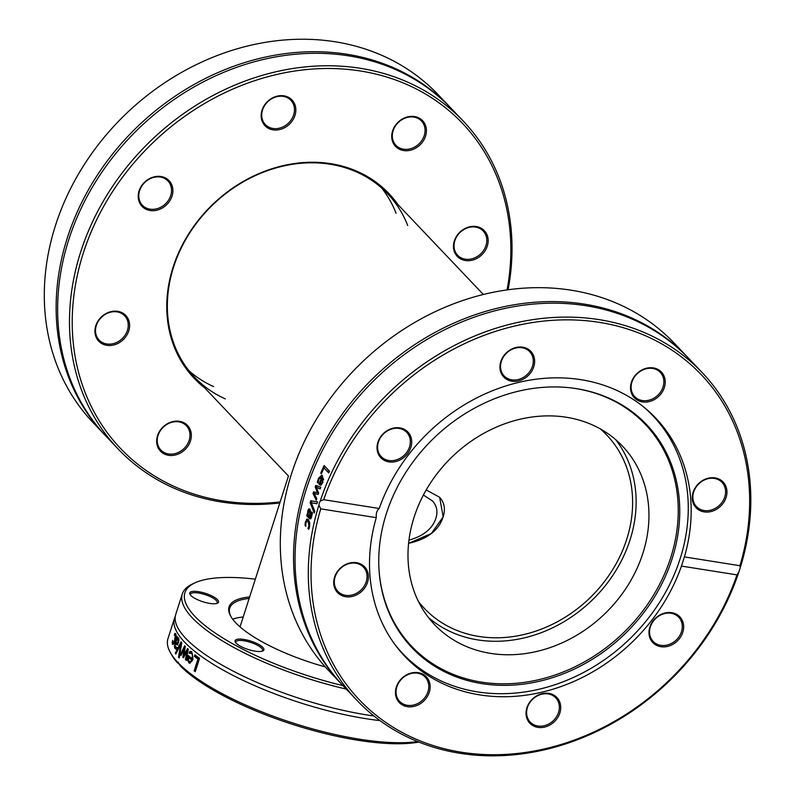 <?xml version="1.0" encoding="UTF-8"?>
<svg xmlns="http://www.w3.org/2000/svg" width="795" height="795" viewBox="0 0 795 795"><rect width="100%" height="100%" fill="white"/><g stroke="black" fill="none" stroke-linecap="round" stroke-linejoin="round"><path stroke-width="1.19" d="M225.293 398.891A133.162 112.502 -43.5 0 1 194.606 377.237A133.162 112.502 -43.5 0 1 197.498 221.875A133.162 112.502 -43.5 0 1 387.682 193.801A133.162 112.502 -43.5 0 1 407.736 225.561M397.818 204.464A134.216 113.387 136.5 0 0 197.14 221.785A134.216 113.387 136.5 0 0 204.732 387.9M280.138 501.923A235.916 199.306 -43.5 0 1 89.795 403.383A235.916 199.306 -43.5 0 1 125.61 173.171A235.916 199.306 -43.5 0 1 386.787 77.055A235.916 199.306 -43.5 0 1 507.071 289.877M422.195 142.474A18.663 15.771 136.5 0 0 412.337 116.348A18.663 15.771 136.5 0 0 392.68 141.828A18.663 15.771 136.5 0 0 422.195 142.474M166.9 178.815A18.663 15.771 136.5 0 0 138.509 193.145A18.663 15.771 136.5 0 0 161.246 208.598A18.663 15.771 136.5 0 0 166.9 178.815M160.868 429.389A18.663 15.771 136.5 0 0 170.736 455.505A18.663 15.771 136.5 0 0 190.383 430.025A18.663 15.771 136.5 0 0 160.868 429.389M111.012 311.62A18.663 15.771 136.5 0 0 97.914 340.23A18.663 15.771 136.5 0 0 127.886 333.145A18.663 15.771 136.5 0 0 111.012 311.62M295.8 108.746A18.663 15.771 136.5 0 0 268.75 100.418A18.663 15.771 136.5 0 0 270.926 129.356A18.663 15.771 136.5 0 0 295.8 108.746M472.061 260.233A18.663 15.771 136.5 0 0 485.159 231.623A18.663 15.771 136.5 0 0 455.187 238.719A18.663 15.771 136.5 0 0 472.061 260.233M381.58 187.918A133.162 112.502 -43.5 0 1 396.069 213.279M213.626 386.609A133.162 112.502 -43.5 0 1 189.051 370.838M508.094 289.738A238.013 201.075 136.5 0 0 463.316 121.178A238.013 201.075 136.5 0 0 123.364 171.362A238.013 201.075 136.5 0 0 118.207 449.056A238.013 201.075 136.5 0 0 279.8 502.967M118.207 449.056L106.361 436.584A238.013 201.075 -43.5 0 1 111.519 158.891A238.013 201.075 -43.5 0 1 451.471 108.706L463.316 121.178M105.606 435.789A238.013 201.075 -43.5 0 1 104.851 435.004L93.015 422.533A238.013 201.075 -43.5 0 1 54.895 227.34L56.207 223.226A238.013 201.075 -43.5 0 1 98.173 144.839A238.013 201.075 -43.5 0 1 438.125 94.655L449.97 107.126A238.013 201.075 -43.5 0 1 450.715 107.921M104.851 435.004A238.013 201.075 -43.5 0 1 110.018 157.301A238.013 201.075 -43.5 0 1 449.97 107.126M471.604 258.892A17.619 14.886 -43.5 0 1 457.642 255.255A17.619 14.886 -43.5 0 1 455.396 239.206A17.619 14.886 -43.5 0 1 469.229 227.35A17.619 14.886 -43.5 0 1 483.181 230.987A17.619 14.886 -43.5 0 1 485.427 247.026A17.619 14.886 -43.5 0 1 471.604 258.892M421.072 141.56A17.619 14.886 -43.5 0 1 395.91 145.276A17.619 14.886 -43.5 0 1 396.298 124.726A17.619 14.886 -43.5 0 1 421.459 121.009A17.619 14.886 -43.5 0 1 421.072 141.56M294.438 108.567A17.619 14.886 -43.5 0 1 284.093 126.335A17.619 14.886 -43.5 0 1 265.331 124.567A17.619 14.886 -43.5 0 1 261.774 116.299A17.619 14.886 -43.5 0 1 272.119 98.52A17.619 14.886 -43.5 0 1 290.881 100.299A17.619 14.886 -43.5 0 1 294.438 108.567M165.877 179.233A17.619 14.886 -43.5 0 1 167.934 180.982A17.619 14.886 -43.5 0 1 166.533 202.755A17.619 14.886 -43.5 0 1 144.461 206.998A17.619 14.886 -43.5 0 1 142.394 205.249A17.619 14.886 -43.5 0 1 143.796 183.466A17.619 14.886 -43.5 0 1 165.877 179.233M110.694 312.157A17.619 14.886 -43.5 0 1 124.656 315.794A17.619 14.886 -43.5 0 1 126.892 331.833A17.619 14.886 -43.5 0 1 113.069 343.698A17.619 14.886 -43.5 0 1 99.107 340.061A17.619 14.886 -43.5 0 1 96.871 324.012A17.619 14.886 -43.5 0 1 110.694 312.157M161.216 429.479A17.619 14.886 -43.5 0 1 186.378 425.762A17.619 14.886 -43.5 0 1 186 446.323A17.619 14.886 -43.5 0 1 160.838 450.03A17.619 14.886 -43.5 0 1 161.216 429.479M342.267 684.893L329.031 670.96A238.013 201.075 -43.5 0 1 363.086 361.248A238.013 201.075 -43.5 0 1 674.14 343.082L687.377 357.015A238.013 201.075 136.5 0 0 376.323 375.18A238.013 201.075 136.5 0 0 342.267 684.893A238.013 201.075 136.5 0 0 343.023 685.688M688.132 357.81A238.013 201.075 136.5 0 0 687.377 357.015M738.923 571.844L736.995 574.884A235.916 199.306 -43.5 0 1 461.339 752.209A235.916 199.306 -43.5 0 1 320.743 508.86L318.894 505.213A238.013 201.075 136.5 0 0 357.015 700.415A238.013 201.075 136.5 0 0 567.739 743.216A238.013 201.075 136.5 0 0 738.923 571.844L740.244 567.729A238.013 201.075 136.5 0 0 750.242 484.274A238.013 201.075 136.5 0 0 702.124 372.537A238.013 201.075 136.5 0 0 491.39 329.726A238.013 201.075 136.5 0 0 320.216 501.098L323.684 499.687L379.215 508.492C376.929 510.251 375.946 513.312 376.274 517.664L320.743 508.86M318.894 505.213A6.29 2.961 98.5 0 1 319.391 502.997A6.29 2.961 98.5 0 1 320.216 501.098M702.124 372.537L688.887 358.605A238.013 201.075 136.5 0 0 377.834 376.76A238.013 201.075 136.5 0 0 343.778 686.482L357.015 700.415M314.77 511.205A238.013 201.075 136.5 0 0 314.273 513.023A2244.623 1275.289 -154.1 0 1 310.149 502.698A238.013 201.075 -43.5 0 1 310.706 500.771A2244.623 12.164 8.4 0 0 317.543 501.854A238.013 201.075 136.5 0 0 316.937 503.762A2375.997 40.108 -171.7 0 1 311.332 502.748A2375.997 1327.7 25.9 0 0 314.77 511.205M321.379 473.76L320.743 473.095A238.013 201.075 -43.5 0 1 324.131 465.542L329.537 471.236A238.013 201.075 136.5 0 0 328.742 472.965L323.972 467.947A238.013 201.075 136.5 0 0 321.379 473.76M321.19 484.99L319.004 484.234A238.013 201.075 -43.5 0 1 321.746 477.397L318.954 479.117L318.149 482.943A238.013 201.075 136.5 0 0 318.109 483.042L317.364 482.257L318.348 478.51L321.617 475.181L322.512 475.768L322.78 482.595L321.19 484.99L320.236 485.198M321.746 477.397L322.641 477.626L321.746 477.397M316.798 498.545A238.013 201.075 136.5 0 0 316.251 500.244A3933.68 1919.05 -154.4 0 1 313.011 493.427A238.013 201.075 -43.5 0 1 313.538 491.866A2613.682 32.486 10.8 0 0 317.503 492.721A2634.849 1360.831 -150.8 0 1 315.237 487.007A238.013 201.075 -43.5 0 1 315.804 485.467A3871.571 189.2 13.7 0 0 320.812 487.196A238.013 201.075 136.5 0 0 320.156 488.935A4787.44 356.24 -165.9 0 1 316.37 487.385A2789.287 1419.224 29.1 0 0 318.666 493.059A238.013 201.075 136.5 0 0 318.179 494.45A2655.032 42.791 -169.3 0 1 314.204 493.566A5397.454 2468.346 24.7 0 0 316.798 498.545M307.158 514.127L307.585 514.574L307.844 510.718L308.758 508.919L309.921 508.999L310.626 512.099L309.961 517.078L310.736 517.028L311.779 512.129A238.013 201.075 -43.5 0 1 311.809 512.03L312.505 512.765L310.875 518.787L309.543 518.757L306.761 515.836A238.013 201.075 -43.5 0 1 307.158 514.127M308.778 510.847L309.702 509.009L308.758 508.919L309.921 508.999M309.961 517.078L311.62 517.098M310.875 518.787L309.543 518.757L310.487 518.807L307.715 515.885A236.97 200.191 -43.5 0 1 308.013 514.604M306.264 522.196L307.486 519.344L306.532 519.294L308.41 519.652L309.702 522.633L309.543 526.628L308.659 529.291L307.894 528.486A238.013 201.075 -43.5 0 1 307.913 528.387L308.957 525.972L308.023 521.421L307.148 520.914L305.906 522.762L305.837 526.201A238.013 201.075 136.5 0 0 305.817 526.3L305.051 525.495L305.3 522.166L307.287 519.006M323.684 499.687A235.916 199.306 -43.5 0 1 599.341 322.363A235.916 199.306 -43.5 0 1 739.936 565.712L740.244 567.729M316.947 503.732A2384.404 43.079 -171.7 0 1 312.266 502.867L311.332 502.748M314.631 511.682A2252.454 1277.605 -154.1 0 1 311.084 502.808A236.97 200.191 -43.5 0 1 311.64 500.92M311.084 502.808L310.149 502.698M328.941 472.528L323.972 467.947M324.012 467.957A236.97 200.191 -43.5 0 1 324.797 466.258M321.568 473.323L320.743 473.095M322.273 477.944A238.013 201.075 136.5 0 0 320.156 483.161L321.2 483.449L322.263 481.909L322.273 477.944L323.168 478.183L323.644 479.842M321.061 483.37L320.156 483.161M323.505 479.802L322.75 479.604M320.703 485.198L319.908 484.443A236.97 200.191 -43.5 0 1 320.345 483.32M319.719 477.696L322.055 475.38M318.179 482.436L317.364 482.257M319.908 484.443L319.004 484.234M318.189 494.411A2664.681 45.931 -169.3 0 1 315.128 493.725L314.204 493.566M320.216 488.776A4806.52 361.735 -165.9 0 1 317.275 487.574L316.37 487.385M317.503 492.721L318.427 492.9A2644.409 1363.346 -150.8 0 1 316.152 487.186A236.97 200.191 -43.5 0 1 316.668 485.765M316.589 499.171A3948.984 1923.413 -154.4 0 1 313.936 493.586A236.97 200.191 -43.5 0 1 314.442 492.065M316.152 487.186L315.237 487.007M313.936 493.586L313.011 493.427M310.646 511.175L309.513 510.807L308.321 511.99L308.162 515.18L309.285 516.362L309.851 513.153L309.175 510.609L309.792 510.837M309.941 516.412L309.285 516.362M310.905 517.138L311.69 517.098L310.905 517.138M308.122 514.613L307.585 514.574M307.715 515.885L306.761 515.836M308.142 513.023L307.536 512.974M309.692 522.583L308.977 521.46L307.148 520.914M308.957 528.615L309.394 527.572M305.757 523.955L305.081 523.945M305.767 525.505L305.051 525.495M309.325 527.562L308.43 527.542M308.867 528.407L307.913 528.387M308.858 528.506L307.894 528.486M736.995 574.884L681.464 566.08L684.406 556.907L739.936 565.712M376.274 517.664A173.002 146.161 136.5 0 0 404.913 656.451A173.002 146.161 136.5 0 0 556.53 688.082A173.002 146.161 136.5 0 0 681.464 566.08M399.676 680.739A18.663 15.771 136.5 0 0 409.534 706.864A18.663 15.771 136.5 0 0 429.191 681.385A18.663 15.771 136.5 0 0 399.676 680.739M654.971 644.407A18.663 15.771 136.5 0 0 683.362 630.067A18.663 15.771 136.5 0 0 660.625 614.615A18.663 15.771 136.5 0 0 654.971 644.407M526.071 714.466A18.663 15.771 136.5 0 0 553.121 722.804A18.663 15.771 136.5 0 0 550.945 693.856A18.663 15.771 136.5 0 0 526.071 714.466M349.81 562.979A18.663 15.771 136.5 0 0 336.712 591.589A18.663 15.771 136.5 0 0 366.694 584.504A18.663 15.771 136.5 0 0 349.81 562.979M684.406 556.907A173.002 146.161 136.5 0 0 690.746 499.34A173.002 146.161 136.5 0 0 655.766 418.12A173.002 146.161 136.5 0 0 504.149 386.489A173.002 146.161 136.5 0 0 379.215 508.492M400.024 680.838A17.619 14.886 -43.5 0 1 425.186 677.121A17.619 14.886 -43.5 0 1 422.662 700.047A17.619 14.886 -43.5 0 1 399.647 701.389A17.619 14.886 -43.5 0 1 400.024 680.838M349.502 563.516A17.619 14.886 -43.5 0 1 363.454 567.153A17.619 14.886 -43.5 0 1 360.94 590.069A17.619 14.886 -43.5 0 1 337.915 591.42A17.619 14.886 -43.5 0 1 335.679 575.371A17.619 14.886 -43.5 0 1 349.502 563.516M404.675 430.592A17.619 14.886 -43.5 0 1 406.742 432.341A17.619 14.886 -43.5 0 1 404.218 455.257A17.619 14.886 -43.5 0 1 381.203 456.598A17.619 14.886 -43.5 0 1 382.604 434.825A17.619 14.886 -43.5 0 1 404.675 430.592M533.246 359.926A17.619 14.886 -43.5 0 1 522.901 377.695A17.619 14.886 -43.5 0 1 504.139 375.926A17.619 14.886 -43.5 0 1 506.663 353A17.619 14.886 -43.5 0 1 529.679 351.658A17.619 14.886 -43.5 0 1 533.246 359.926M659.88 392.919A17.619 14.886 -43.5 0 1 634.718 396.635A17.619 14.886 -43.5 0 1 637.242 373.71A17.619 14.886 -43.5 0 1 660.257 372.368A17.619 14.886 -43.5 0 1 659.88 392.919M710.402 510.241A17.619 14.886 -43.5 0 1 696.45 506.604A17.619 14.886 -43.5 0 1 698.964 483.688A17.619 14.886 -43.5 0 1 721.989 482.346A17.619 14.886 -43.5 0 1 724.235 498.385A17.619 14.886 -43.5 0 1 710.402 510.241M655.229 643.175A17.619 14.886 -43.5 0 1 653.162 641.426A17.619 14.886 -43.5 0 1 655.686 618.5A17.619 14.886 -43.5 0 1 678.701 617.159A17.619 14.886 -43.5 0 1 677.3 638.932A17.619 14.886 -43.5 0 1 655.229 643.175M534.598 360.105A18.663 15.771 136.5 0 0 507.558 351.768A18.663 15.771 136.5 0 0 509.734 380.716A18.663 15.771 136.5 0 0 534.598 360.105M710.859 511.592A18.663 15.771 136.5 0 0 723.957 482.982A18.663 15.771 136.5 0 0 693.985 490.068A18.663 15.771 136.5 0 0 710.859 511.592M661.003 393.833A18.663 15.771 136.5 0 0 651.135 367.707A18.663 15.771 136.5 0 0 631.488 393.187A18.663 15.771 136.5 0 0 661.003 393.833M405.698 430.165A18.663 15.771 136.5 0 0 377.317 444.504A18.663 15.771 136.5 0 0 400.054 459.957A18.663 15.771 136.5 0 0 405.698 430.165M526.658 713.831A17.619 14.886 -43.5 0 1 537.003 696.062A17.619 14.886 -43.5 0 1 555.765 697.841A17.619 14.886 -43.5 0 1 553.24 720.757A17.619 14.886 -43.5 0 1 530.225 722.099A17.619 14.886 -43.5 0 1 526.658 713.831M394.658 644.149A172.585 145.803 136.5 0 0 402.697 653.51A172.585 145.803 136.5 0 0 498.445 693.687A172.585 145.803 136.5 0 0 665.495 592.404A172.585 145.803 136.5 0 0 652.943 415.765A172.585 145.803 136.5 0 0 644 407.249M379.036 569.926A161.117 136.114 136.5 0 0 501.049 683.799A161.117 136.114 136.5 0 0 674.13 545.3A161.117 136.114 136.5 0 0 570.671 387.851M501.705 685.34A161.892 136.77 136.5 0 0 675.68 545.917A161.892 136.77 136.5 0 0 571.168 387.91A161.892 136.77 136.5 0 0 379.066 570.422A161.892 136.77 136.5 0 0 501.705 685.34M506.415 654.752A129.595 109.481 136.5 0 0 631.846 578.7A129.595 109.481 136.5 0 0 622.425 446.055A129.595 109.481 136.5 0 0 453.061 455.942A129.595 109.481 136.5 0 0 434.517 624.582A129.595 109.481 136.5 0 0 506.415 654.752M428.445 617.516A129.595 109.481 136.5 0 0 493.596 641.267A129.595 109.481 136.5 0 0 616.304 569.906A129.595 109.481 136.5 0 0 615.678 439.635M439.635 497.272C444.415 502.599 445.588 509.138 443.163 516.869C438.77 530.404 427.243 539.219 408.6 543.333L431.278 533.574L443.163 516.869L439.635 497.272L426.209 489.968L439.635 497.272M600.205 428.823A125.819 106.301 -43.5 0 1 606.873 435.163A125.819 106.301 -43.5 0 1 626.679 539.437A125.819 106.301 -43.5 0 1 536.377 630.942A125.819 106.301 -43.5 0 1 424.441 608.493A125.819 106.301 -43.5 0 1 418.448 601.507M231.136 616.95A95.42 27.736 -162.2 0 1 229.735 608.125A95.42 27.736 -162.2 0 1 249.153 598.436M249.62 596.956A96.463 28.044 17.8 0 0 230.789 616.354A96.463 28.044 17.8 0 0 325.314 666.916M342.953 685.608A142.812 41.519 -162.2 0 1 213.487 631.856A142.812 41.519 -162.2 0 1 195.202 582.735A142.812 41.519 -162.2 0 1 255.344 579.157M238.023 639.16A15.095 4.392 17.8 0 0 235.399 642.171A15.095 4.392 17.8 0 0 248.169 649.475A15.095 4.392 17.8 0 0 262.797 650.966A15.095 4.392 17.8 0 0 256.765 643.443A15.095 4.392 17.8 0 0 238.023 639.16M205.984 593.527A15.095 4.392 17.8 0 0 190.035 594.422A15.095 4.392 17.8 0 0 202.805 601.726A15.095 4.392 17.8 0 0 217.433 603.216A15.095 4.392 17.8 0 0 205.984 593.527M232.667 619.196A95.42 27.736 -162.2 0 1 243.2 616.97M195.202 582.735L192.748 583.858A144.909 42.125 17.8 0 0 182.313 593.954A144.909 42.125 17.8 0 0 346.252 689.086M373.928 715.967A144.909 42.125 -162.2 0 1 183.238 635.573A144.909 42.125 -162.2 0 1 175.735 614.446L182.313 593.954M170.567 652.933L171.909 655.279A142.812 41.519 17.8 0 0 177.523 662.941L177.245 661.798A144.909 42.125 -162.2 0 1 170.567 652.933A144.909 42.125 -162.2 0 1 167.954 638.653L174.532 618.172A144.909 42.125 -162.2 0 1 175.288 616.354M379.98 720.608A144.909 42.125 -162.2 0 1 236.84 677.32A144.909 42.125 -162.2 0 1 174.532 618.172M178.189 662.295L177.245 661.798L181.23 666.846A142.812 41.519 17.8 0 0 294.528 725A142.812 41.519 17.8 0 0 418.866 742.073M417.633 741.576A144.909 42.125 -162.2 0 1 290.572 722.257A144.909 42.125 -162.2 0 1 178.915 663.547M175.844 654.027A144.909 42.125 -162.2 0 1 175.258 653.281L181.101 641.823A144.909 42.125 17.8 0 0 181.787 642.618L179.263 657.942A144.909 42.125 -162.2 0 1 178.507 657.137L180.694 644.467L175.844 654.027M176.977 644.825L175.457 643.761L175.049 645.878L176.53 647.448A144.909 42.125 17.8 0 0 176.56 647.488L176.013 649.217L174.95 648.412L174.363 646.444L177.136 636.477A144.909 42.125 17.8 0 0 177.583 637.163L177.235 638.216L178.587 638.206L178.945 639.975L178.487 642.638L176.758 644.815M175.437 646.921L176.53 647.448M194.874 654.782A144.909 42.125 17.8 0 0 199.555 658.33L195.262 671.705A144.909 42.125 -162.2 0 1 194.149 670.881L197.925 659.095A144.909 42.125 -162.2 0 1 194.368 656.372L194.874 654.782M188.266 649.197L186.298 660.357A144.909 42.125 -162.2 0 1 185.434 659.592L187.083 651.035L183.486 657.773A144.909 42.125 -162.2 0 1 182.86 657.177L184.291 648.352L181.101 655.408A144.909 42.125 -162.2 0 1 180.405 654.683L184.669 645.729A144.909 42.125 17.8 0 0 185.334 646.405L183.933 655.199L187.531 648.521A144.909 42.125 17.8 0 0 188.266 649.197M191.843 652.029L192.956 659.492L189.608 663.219L187.521 660.357L188.345 655.507A144.909 42.125 17.8 0 0 192.032 658.598C192.619 655.448 192.41 653.748 191.376 653.52L189.26 653.242A144.909 42.125 -162.2 0 1 189.21 653.202L189.796 651.353L191.843 652.029M192.032 658.598L192.966 658.747L192.311 653.659L190.164 653.043M190.234 653.043L190.73 651.503L189.796 651.353L190.76 651.473M172.853 642.748C173.062 643.682 173.678 642.797 174.701 640.104L175.278 635.205L174.324 635.284A144.909 42.125 -162.2 0 1 174.304 635.245L174.92 633.347L175.745 633.714L176.073 636.348L175.119 640.8L173.558 644.179L172.376 644.208L172.654 640.382A144.909 42.125 17.8 0 0 172.674 640.422L172.853 642.748L174.234 643.076M176.093 635.334L174.324 635.284M173.558 644.179L172.376 644.208L173.32 644.357L173.002 642.43M178.736 663.129L177.523 662.941M175.387 634.986L175.774 633.774M176.222 635.354L175.278 635.434M172.048 642.281L172.744 642.39M190.075 663.219L188.445 660.496L189.111 656.163M187.521 660.357L188.445 660.496M190.73 651.503L191.694 651.622M188.425 659.79L189.17 661.42L191.446 661.669L192.549 660.039A143.855 41.817 -162.2 0 1 189.707 657.674L188.773 657.525L188.425 659.79M189.17 661.42L190.512 661.519L191.615 659.89L192.549 660.039M190.104 661.569L191.446 661.669L190.104 661.569M191.615 659.89A144.909 42.125 -162.2 0 1 188.773 657.525M181.349 654.851A143.855 41.817 -162.2 0 1 181.33 654.832L181.956 653.51M183.814 657.167L184.122 655.229M186.408 659.77A143.855 41.817 -162.2 0 1 186.368 659.731L186.865 657.107M187.173 651.055L188.206 649.137M184.4 648.372L185.334 646.434M185.434 659.592L186.368 659.731M187.083 651.035L187.918 651.175M183.933 655.199L184.788 655.338M182.86 657.177L183.734 657.316M184.291 648.352L185.006 648.462M180.405 654.683L181.33 654.832M195.401 671.258A143.855 41.817 -162.2 0 1 195.093 671.03L198.879 659.244A143.855 41.817 -162.2 0 1 195.302 656.521L195.659 655.408M194.149 670.881L195.093 671.03M194.368 656.372L195.302 656.521M197.925 659.095L198.879 659.244M175.774 643.811L176.132 642.668M177.206 639.339L177.543 638.266M176.937 649.366L175.884 648.561L175.298 646.593M177.911 644.964L175.457 643.761M177.235 638.216L178.776 638.007M176.788 639.627L177.901 639.518L176.788 639.627L175.894 642.41L176.868 643.225L177.911 642.042L177.901 639.518L178.835 639.667L177.722 639.776L178.945 639.846M176.957 643.244L178.269 643.244M176.868 643.225L177.842 643.384M175.258 653.281L176.152 653.42M180.694 644.467L181.459 644.586M180.733 644.477L181.727 642.549M178.507 657.137L179.362 657.266M190.472 595.028A14.052 4.084 -162.2 0 1 190.462 594.203A14.052 4.084 -162.2 0 1 205.547 594.759A14.052 4.084 -162.2 0 1 217.214 602.799A14.052 4.084 -162.2 0 1 216.727 603.465M235.837 642.777A14.052 4.084 -162.2 0 1 235.827 641.953A14.052 4.084 -162.2 0 1 238.52 640.541A14.052 4.084 -162.2 0 1 254.092 643.692A14.052 4.084 -162.2 0 1 262.579 650.548A14.052 4.084 -162.2 0 1 262.092 651.214M408.968 540.143C423.506 536.019 432.48 528.705 435.899 518.221C437.985 511.513 436.833 505.749 432.44 500.91L423.407 495.066M322.979 482.088L322.263 481.909M319.133 478.709L318.348 478.51M318.467 480.677L317.722 480.508M320.276 484.831L319.371 484.632M310.527 513.202L309.851 513.153M312.038 515.458L311.302 515.399M308.788 510.797L307.844 510.718M306.045 522.186L305.3 522.166M308.977 521.46L308.023 521.421M309.662 525.992L308.957 525.972M174.701 640.104L175.307 640.194M188.673 662.762L189.608 662.911M188.047 656.422L188.981 656.571M191.376 653.52L192.311 653.659M177.911 642.042L178.627 642.151M174.95 648.412L175.884 648.561M174.363 646.444L175.238 646.583M174.94 643.334L175.874 643.483M321.637 483.728L320.733 483.509M311.282 517.366L310.328 517.297M398.216 648.79L402.697 653.51M648.452 411.035L652.943 415.765M483.33 294.478L387.682 193.801M288.535 476.106L194.606 377.237M175.914 635.076L174.97 634.927M189.767 661.718L190.701 661.867M177.563 639.26L178.487 639.409M177.196 647.587L176.271 647.438M288.456 476.016L240.02 626.877"/></g></svg>
